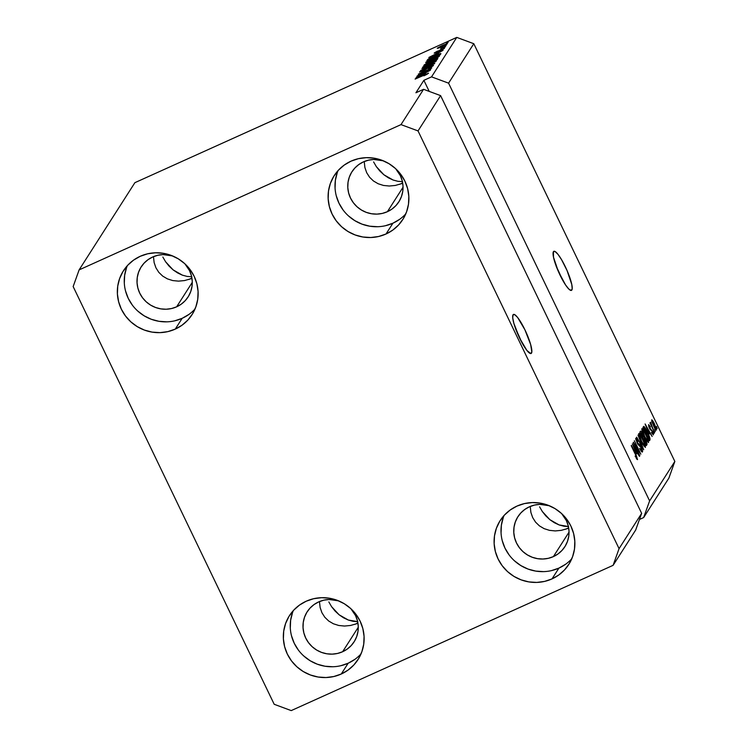 <?xml version="1.0" encoding="UTF-8"?>
<svg xmlns="http://www.w3.org/2000/svg" width="748" height="748" viewBox="0 0 748 748"><rect width="100%" height="100%" fill="white"/><g stroke="black" fill="none" stroke-linecap="round" stroke-linejoin="round"><path stroke-width="1.12" d="M531.491 353.131A21.43 4.161 -114.3 0 1 531.08 353.495A21.43 4.161 -114.3 0 1 519.037 336.909A21.43 4.161 -114.3 0 1 513.044 314.805L514.764 314.674L517.625 317.479L524.918 329.812L530.669 344.585L531.828 351.953L530.79 353.57L526.91 350.457L519.608 338.124L513.867 323.351L512.726 317.853L513.044 314.805A21.43 4.161 -114.3 0 1 513.455 314.441A21.43 4.161 -114.3 0 1 525.498 331.027A21.43 4.161 -114.3 0 1 531.491 353.131L530.538 353.561L531.491 353.131M571.855 290.009A21.43 4.161 -114.3 0 1 571.453 290.374A21.43 4.161 -114.3 0 1 559.41 273.777A21.43 4.161 -114.3 0 1 553.417 251.683L555.138 251.552L557.999 254.357L561.561 259.678L567.04 270.505L571.781 284.464L572.201 288.822L571.163 290.448L568.826 289.083L565.553 284.941L558.232 271.178L553.492 257.219L553.417 251.683A21.43 4.161 -114.3 0 1 553.819 251.309A21.43 4.161 -114.3 0 1 565.871 267.906A21.43 4.161 -114.3 0 1 571.855 290.009L570.902 290.439L571.855 290.009M319.499 601.934L320.135 607.554L319.499 601.934M321.93 612.734L320.135 607.554L321.93 612.734L324.819 617.268L321.93 612.734M328.681 620.999L324.819 617.268L328.681 620.999L333.374 623.767L328.681 620.999M338.713 625.468L333.374 623.767L338.713 625.468L344.501 626.048L338.713 625.468M350.513 625.468L344.501 626.048L350.513 625.468L356.516 623.767L350.513 625.468M357.937 623.196L356.516 623.767L357.937 623.196M354.833 624.365L357.899 622.972L354.833 624.365M530.257 506.817L530.893 512.436L530.257 506.817M532.688 517.616L530.893 512.436L532.688 517.616L535.568 522.151L532.688 517.616M539.43 525.881L535.568 522.151L539.43 525.881L544.123 528.649L539.43 525.881M549.471 530.351L544.123 528.649L549.471 530.351L555.259 530.93L549.471 530.351M561.271 530.351L555.259 530.93L561.271 530.351L567.274 528.649L561.271 530.351M568.695 528.079L567.274 528.649L568.695 528.079M565.582 529.247L568.658 527.854L565.582 529.247M153.508 257.022L154.144 262.642L153.508 257.022M155.939 267.821L154.144 262.642L155.939 267.821L158.819 272.366L155.939 267.821M162.681 276.087L158.819 272.366L162.681 276.087L167.374 278.854L162.681 276.087M172.723 280.565L167.374 278.854L172.723 280.565L178.51 281.136L172.723 280.565M184.522 280.565L178.51 281.136L184.522 280.565L190.525 278.864L184.522 280.565M191.946 278.284L190.525 278.864L191.946 278.284M188.833 279.453L191.909 278.069L188.833 279.453M364.267 161.905L364.902 167.524L364.267 161.905M366.688 172.704L364.902 167.524L366.688 172.704L369.577 177.239L366.688 172.704M373.439 180.969L369.577 177.239L373.439 180.969L378.133 183.737L373.439 180.969M383.481 185.448L378.133 183.737L383.481 185.448L389.269 186.018L383.481 185.448M395.271 185.448L389.269 186.018L395.271 185.448L401.274 183.737L395.271 185.448M402.695 183.167L401.274 183.737L402.695 183.167M399.591 184.335L402.658 182.951L399.591 184.335M152.657 257.003A27.854 27.106 32.6 0 1 172.592 255.938L163.101 254.601L157.744 255.292L152.657 257.003L148.029 259.678L144.037 263.203L140.839 267.447L138.558 272.244L137.277 277.424L137.043 282.763L137.875 288.083L139.736 293.151L142.55 297.798L146.215 301.827L150.591 305.1L155.509 307.475L160.773 308.868L166.187 309.233L171.544 308.541L176.631 306.82L192.283 282.351L176.631 306.82A27.854 27.106 32.6 0 1 144.074 299.658A27.854 27.106 32.6 0 1 141.176 266.905A27.854 27.106 32.6 0 1 152.657 257.003M184.887 263.801A27.854 27.106 32.6 0 1 188.113 296.919A27.854 27.106 32.6 0 1 176.631 306.82L181.259 304.156L185.252 300.621L188.449 296.376L190.731 291.58L192.012 286.409L192.245 281.061L191.413 275.75L189.553 270.673L184.887 263.801M318.648 601.916A27.854 27.106 32.6 0 1 338.592 600.85L329.092 599.503L323.734 600.195L318.648 601.916L314.02 604.58L310.027 608.105L306.83 612.36L304.548 617.156L303.267 622.327L303.034 627.675L303.866 632.986L305.726 638.063L308.55 642.71L312.215 646.74L316.591 650.012L321.5 652.387L326.764 653.78L332.177 654.135L337.535 653.443L342.621 651.732L358.273 627.254L342.621 651.732A27.854 27.106 32.6 0 1 310.065 644.57A27.854 27.106 32.6 0 1 307.166 611.817A27.854 27.106 32.6 0 1 318.648 601.916M350.877 608.713A27.854 27.106 32.6 0 1 354.103 641.831A27.854 27.106 32.6 0 1 342.621 651.732L347.25 649.058L351.242 645.533L354.44 641.288L356.731 636.483L358.002 631.312L358.236 625.973L357.404 620.653L355.543 615.576L350.877 608.713M529.406 506.798A27.854 27.106 32.6 0 1 549.341 505.732L539.85 504.386L534.493 505.078L529.406 506.798L524.778 509.463L520.786 512.988L517.588 517.233L515.307 522.039L514.026 527.209L513.792 532.557L514.624 537.868L516.485 542.945L519.299 547.592L522.964 551.622L527.34 554.885L532.258 557.269L537.522 558.663L542.936 559.018L548.293 558.326L553.38 556.615L569.032 532.137L553.38 556.615A27.854 27.106 32.6 0 1 520.814 549.453A27.854 27.106 32.6 0 1 517.925 516.69A27.854 27.106 32.6 0 1 529.406 506.798M561.636 513.596A27.854 27.106 32.6 0 1 564.862 546.713A27.854 27.106 32.6 0 1 553.38 556.615L558.008 553.941L562 550.416L565.198 546.171L567.48 541.365L568.76 536.194L568.994 530.846L568.162 525.535L566.301 520.458L561.636 513.596M363.406 161.886A27.854 27.106 32.6 0 1 383.35 160.82L373.85 159.483L368.502 160.175L363.406 161.886L358.778 164.56L354.795 168.085L351.597 172.33L349.307 177.126L348.026 182.306L347.801 187.645L348.633 192.965L350.494 198.033L353.308 202.68L356.974 206.71L361.349 209.982L366.268 212.357L371.532 213.75L376.945 214.115L382.293 213.423L387.389 211.703L403.041 187.234L387.389 211.703A27.854 27.106 32.6 0 1 354.823 204.541A27.854 27.106 32.6 0 1 351.934 171.788A27.854 27.106 32.6 0 1 363.406 161.886M395.636 168.683A27.854 27.106 32.6 0 1 398.871 201.801A27.854 27.106 32.6 0 1 387.389 211.703L392.017 209.038L396.01 205.504L399.208 201.259L401.489 196.462L402.77 191.292L402.994 185.943L402.162 180.633L400.302 175.556L395.645 168.683M338.096 170.544A40.71 39.625 -147.4 0 0 347.614 215.106A40.71 39.625 -147.4 0 0 392.924 223.203L386.015 234.002A40.71 39.625 32.6 0 1 338.423 223.53A40.71 39.625 32.6 0 1 334.197 175.658A40.71 39.625 32.6 0 1 350.971 161.185L344.211 165.093L338.377 170.245L333.702 176.453L330.364 183.466L328.494 191.03L328.157 198.837L329.372 206.607L332.093 214.022L336.207 220.81L341.565 226.7L347.96 231.478L355.141 234.956L362.836 236.994L370.746 237.518L378.572 236.508L386.015 234.002L392.784 230.094L398.609 224.942L403.284 218.734L406.622 211.721L408.492 204.157L408.829 196.35L407.613 188.58L404.892 181.166L400.778 174.377L395.421 168.478L389.025 163.709L381.845 160.231L374.15 158.193L366.24 157.669L358.414 158.679L350.971 161.185A40.71 39.625 32.6 0 1 398.562 171.657A40.71 39.625 32.6 0 1 402.789 219.529A40.71 39.625 32.6 0 1 386.015 234.002L392.924 223.203A40.71 39.625 -147.4 0 0 405.79 213.844M504.087 515.456A40.71 39.625 -147.4 0 0 513.614 560.018A40.71 39.625 -147.4 0 0 558.915 568.106L552.005 578.905A40.71 39.625 32.6 0 1 504.414 568.433A40.71 39.625 32.6 0 1 500.188 520.561A40.71 39.625 32.6 0 1 516.962 506.097L510.201 509.996L504.367 515.157L499.692 521.356L496.354 528.378L494.484 535.933L494.148 543.749L495.363 551.51L498.084 558.934L502.198 565.722L507.555 571.612L513.951 576.39L521.132 579.859L528.827 581.897L536.746 582.421L544.572 581.411L552.005 578.905L558.775 575.006L564.609 569.845L569.275 563.646L572.613 556.624L574.492 549.069L574.819 541.253L573.604 533.492L570.892 526.068L566.769 519.28L561.411 513.39L555.016 508.612L547.835 505.143L540.14 503.105L532.23 502.581L524.404 503.591L516.962 506.097A40.71 39.625 32.6 0 1 564.553 516.569A40.71 39.625 32.6 0 1 568.789 564.441A40.71 39.625 32.6 0 1 552.005 578.905L558.915 568.106A40.71 39.625 -147.4 0 0 571.79 558.747M293.338 610.574A40.71 39.625 -147.4 0 0 302.856 655.136A40.71 39.625 -147.4 0 0 348.157 663.233L341.256 674.023A40.71 39.625 32.6 0 1 293.665 663.551A40.71 39.625 32.6 0 1 289.429 615.679A40.71 39.625 32.6 0 1 306.213 601.214L299.443 605.113L293.609 610.275L288.934 616.474L285.605 623.495L283.726 631.05L283.389 638.867L284.605 646.627L287.326 654.051L291.449 660.839L296.806 666.73L303.202 671.508L310.383 674.976L318.078 677.015L325.988 677.538L333.814 676.529L341.256 674.023L348.016 670.124L353.851 664.972L358.526 658.764L361.864 651.742L363.734 644.187L364.07 636.37L362.855 628.61L360.134 621.186L356.02 614.407L350.662 608.507L344.267 603.73L337.086 600.261L329.391 598.222L321.472 597.699L313.646 598.709L306.213 601.214A40.71 39.625 32.6 0 1 353.804 611.686A40.71 39.625 32.6 0 1 358.03 659.558A40.71 39.625 32.6 0 1 341.256 674.023L348.157 663.233A40.71 39.625 -147.4 0 0 361.032 653.864M127.347 265.662A40.71 39.625 -147.4 0 0 136.865 310.224A40.71 39.625 -147.4 0 0 182.166 318.321L175.256 329.12A40.71 39.625 32.6 0 1 127.665 318.648A40.71 39.625 32.6 0 1 123.439 270.776A40.71 39.625 32.6 0 1 140.213 256.302L133.453 260.211L127.618 265.362L122.943 271.571L119.605 278.583L117.735 286.147L117.399 293.955L118.614 301.725L121.335 309.139L125.449 315.927L130.806 321.818L137.202 326.596L144.383 330.074L152.078 332.112L159.997 332.636L167.823 331.626L175.256 329.12L182.026 325.212L187.86 320.06L192.535 313.851L195.864 306.839L197.743 299.275L198.08 291.468L196.864 283.698L194.143 276.283L190.02 269.495L184.663 263.595L178.267 258.827L171.086 255.349L163.391 253.31L155.481 252.787L147.655 253.796L140.213 256.302A40.71 39.625 32.6 0 1 187.804 266.774A40.71 39.625 32.6 0 1 192.04 314.646A40.71 39.625 32.6 0 1 175.256 329.12L182.166 318.321A40.71 39.625 -147.4 0 0 195.041 308.961M373.598 161.905L376.347 166.654L373.598 161.905M379.816 170.993L376.347 166.654L383.874 174.761L379.816 170.993M388.362 177.809L383.874 174.761L393.102 180.025L388.362 177.809M397.917 181.315L393.102 180.025L397.917 181.315L402.63 181.633L397.917 181.315M539.589 506.817L542.347 511.557L539.589 506.817M545.816 515.905L542.347 511.557L549.864 519.673L545.816 515.905M554.352 522.721L549.864 519.673L559.093 524.928L554.352 522.721M563.908 526.218L559.093 524.928L568.62 526.545L563.908 526.218M328.839 601.934L331.588 606.684L328.839 601.934M335.057 611.023L331.588 606.684L339.115 614.791L335.057 611.023M343.594 617.839L339.115 614.791L348.344 620.045L343.594 617.839M353.159 621.336L348.344 620.045L357.862 621.663L353.159 621.336M162.84 257.022L165.598 261.772L162.84 257.022M169.067 266.11L165.598 261.772L173.115 269.878L169.067 266.11M177.603 272.926L173.115 269.878L182.344 275.142L177.603 272.926M187.159 276.433L182.344 275.142L187.159 276.433L191.871 276.751L187.159 276.433M641.644 513.343L440.609 95.622L418.029 130.919L619.064 548.639L641.644 513.343L619.064 548.639L613.108 565.329L635.678 530.033L641.644 513.343L440.609 95.622L423.574 89.311L401.003 124.617L418.029 130.919L440.609 95.622L423.574 89.311L415.916 92.771L423.882 80.317L431.549 76.857L456.776 37.4L134.892 182.671L79.12 269.888L401.003 124.617L423.574 89.311L415.916 92.771L423.882 80.317L431.549 76.857L448.576 83.159L649.61 500.889L674.846 461.432L473.802 43.711L448.576 83.159L473.802 43.711L456.776 37.4L431.549 76.857L448.576 83.159L649.61 500.889L643.645 517.569L639.456 519.458L643.645 517.569L668.88 478.112L643.645 517.569L649.61 500.889L674.846 461.432L668.88 478.112L674.846 461.432L473.802 43.711L456.776 37.4L134.892 182.671L79.12 269.888L401.003 124.617L418.029 130.919L619.064 548.639L613.108 565.329L291.224 710.6L274.198 704.289L73.154 286.568L79.12 269.888L73.154 286.568L274.198 704.289L291.224 710.6L613.108 565.329L635.678 530.033L641.644 513.343M634.706 445.032L639.652 456.009L633.397 442.274L639.334 451.745L634.379 440.75L640.83 454.158L634.706 445.032L640.83 454.158L634.379 440.75L639.334 451.745L633.191 442.601L639.849 455.71L634.706 445.032M636.557 439.777L635.959 440.048L636.557 439.777L638.296 441.329C637.044 438.833 636.211 437.795 635.8 438.216L637.025 442.741L640.989 447.454L641.719 450.333L639.652 448.37C641.045 451.175 641.98 452.362 642.457 451.932C642.775 451.296 642.345 449.688 641.167 447.108L642.569 451.362L642.298 452.054L641.401 451.39L639.652 448.37L641.672 450.389L641.111 447.706L637.726 444.06L635.697 438.758L636.137 438.122L637.1 439.17L638.296 441.329L636.557 439.777L637.418 442.825L639.708 444.686L641.167 447.108L639.334 444.349L637.951 443.732L636.651 439.702L635.95 440.02M638.007 435.074L643.682 449.716L636.67 437.169L643.009 448.005L638.007 435.074L643.009 448.005L636.67 437.169L643.682 449.716L638.007 435.074M645.421 447.295L642.962 444.621L639.147 436.159L639.035 433.419L641.354 436.374L644.776 443.779L645.421 447.295L644.982 444.387L642.85 439.272C640.989 435.355 639.634 433.438 638.801 433.531C638.633 435.046 639.512 437.786 641.457 441.741L645.3 447.398M648.516 442.461L645.748 439.254L642.233 431.325L642.13 428.585L644.748 432.082L647.637 438.319L648.516 442.461L648.077 439.553L645.945 434.438C644.084 430.521 642.728 428.604 641.887 428.698C641.719 430.222 642.607 432.952 644.552 436.907L648.394 442.573M649.217 434.036L645.113 423.966L652.163 436.458L649.862 433.017L649.217 434.036L649.862 433.017L652.163 436.458L645.113 423.966L649.217 434.036M656.454 426.379L657.183 428.604L656.454 426.379M654.519 424.041L656.407 430.072L654.397 427.482L651.751 421.386L652.05 419.965L654.519 424.041C653.182 421.208 652.219 419.824 651.62 419.899L653.528 425.762C654.883 428.641 655.865 430.063 656.482 430.007L654.519 424.041M654.668 429.174L655.398 431.4L654.668 429.174M652.378 427.248L654.622 432.606L649.928 422.844L650.872 424.107L650.695 422.255L652.378 427.248L650.695 422.255L650.872 424.107L649.928 422.844L654.622 432.606L652.378 427.248M653.341 431.25L654.07 433.475L653.341 431.25M649.208 426.108L648.694 426.341L649.208 426.108L650.208 427.295L650.311 426.818L648.535 424.724L649.442 428.174L652.265 431.493L652.742 433.401L651.433 432.4L653.406 434.812L652.35 430.951L653.294 434.906L651.433 432.4L652.789 433.298L652.032 431.035L650.311 429.689L648.918 426.977L648.628 424.63L650.171 426.538L650.208 427.295L649.17 426.182L649.619 427.837L652.35 430.951L649.545 427.678L649.273 426.051L648.684 426.313M647.394 432.017L649.984 438.515L649.404 440.759L642.953 427.342L643.888 426.313L645.524 428.436L647.394 432.017L643.888 426.313L642.953 427.342L649.404 440.759L649.956 439.899L649.161 440.254L649.956 439.899C650.199 438.562 649.339 435.934 647.394 432.017L647.394 432.017M645.552 439.88L647.02 443.966L646.319 445.593L639.858 432.176L640.55 431.157L641.204 431.54L645.552 439.88L642.569 433.849C641.466 431.661 640.755 430.801 640.438 431.278L639.858 432.176L646.319 445.593L646.889 444.695L646.066 445.069L646.889 444.695C647.235 444.116 646.796 442.507 645.552 439.88L645.552 439.88M636.492 453.924L632.387 443.863L639.437 456.355L637.146 452.914L636.492 453.924L637.146 452.914L639.437 456.355L632.387 443.863L636.492 453.924M636.782 458.057L635.117 456.084L637.53 459.637L635.117 456.084L636.613 458.038L636.66 457.196L631.405 445.387L636.52 456.056L637.53 459.637L635.791 454.494L631.219 445.696L636.492 456.738L636.782 458.057L636.258 458.309L636.707 458.085M420.039 74.445L430.717 69.629L417.113 75.978L428.791 69.611L418.291 74.136L431.708 68.077L420.039 74.445L431.708 68.077L418.291 74.136L428.791 69.611L417.113 75.978L430.717 69.629L420.039 74.445M419.628 71.855L422.76 71.041L429.941 66.722L432.054 66.665L428.37 68.564L433.419 65.59L430.1 66.441L433.475 65.441L429.174 68.19L431.811 66.348L430.67 66.413L424.172 70.368L419.581 71.93L424.2 69.153L421.152 71.228L424.079 70.2L430.1 66.441L424.406 70.013L421.199 71.144L424.2 69.153L419.581 72.042M421.919 68.461L434.747 63.318L420.582 70.555L433.073 64.197L421.919 68.461L433.073 64.197L420.582 70.555L434.551 63.636L421.919 68.461M436.383 60.962L434.878 61.027L435.28 61.86L434.878 61.027L430.25 62.907L422.62 67.17C422.826 67.647 424.929 66.974 428.941 65.132L436.383 60.962L426.51 66.198L422.704 67.413L424.537 65.777L436.43 60.784M439.469 56.128L437.973 56.194L438.365 57.026L437.973 56.194L433.344 58.073L425.715 62.336C425.911 62.813 428.024 62.14 432.035 60.308L439.469 56.128L429.604 61.364L425.799 62.58L427.632 60.943L439.515 55.95M438.01 53.763L428.838 57.652L443.031 50.368L438.655 52.753L438.01 53.763L438.655 52.753L443.031 50.368L429.025 57.353L438.01 53.763M446.304 43.122L448.22 42.253L446.304 43.122M437.318 48.265L441.844 46.797L447.416 43.702L442.788 45.217L447.454 43.618L438.552 48.162L437.533 48.031L441.909 45.619L437.281 48.396M444.518 45.918L446.434 45.048L444.518 45.918M440.628 48.498L445.686 46.217L440.628 48.498M443.209 47.956L445.125 47.087L443.209 47.956M434.251 53.052L444.415 48.358L435.486 52.94L434.373 52.902L437.477 51.107L435.654 52.407L436.608 52.248L441.675 49.181L434.214 53.202M440.824 53.819C440.778 53.276 438.758 53.931 434.756 55.773L440.507 53.529L440.273 54.679L426.865 60.728L430.951 57.587L434.756 55.773L427.931 59.335L426.865 60.728L440.273 54.679L440.89 53.594M437.758 58.615L434.382 59.513L437.608 58.316L437.187 59.513L423.77 65.562L426.818 63.019L434.382 59.513L428.23 62.346L423.77 65.562L437.187 59.513L437.823 58.381M425.285 73.659L416.112 77.549L430.306 70.265L425.939 72.65L425.285 73.659L425.939 72.65L430.306 70.265L416.299 77.25L425.285 73.659M428.492 73.304L415.131 79.082L426.108 74.155L427.071 74.286L423.91 75.819L428.492 73.304L423.91 75.819L426.491 74.005L415.327 78.774L428.52 73.182M438.683 47.676L446.023 44.328L442.115 46.675L446.023 44.328M444.368 48.48L441.675 49.181L443.134 49.405L440.787 50.387L444.406 48.33M436.505 54.37L430.324 56.876L437.028 53.557L437.356 54.239L437.028 53.557L436.589 54.548L437.028 53.557L430.324 56.876L436.505 54.37M427.622 60.392L427.389 59.915L427.622 60.392M428.295 60.083L427.931 59.335L428.295 60.083M439.6 54.978L438.908 54.324L434.953 55.894L428.623 59.718L438.898 55.081L428.707 59.896L429.483 58.681L434.541 56.081L437.739 54.716L439.235 54.567L438.983 55.259L439.235 54.567M427.454 62.187L427.248 61.757L432.251 59.99L427.286 61.626L433.111 58.391L438.085 57.203L432.335 60.167L437.814 56.951L434.934 57.596L427.286 61.626M424.602 65.188L424.35 64.665L424.602 65.188M431.129 62.009L430.839 61.401L431.129 62.009M430.268 62.626L429.876 61.962L428.258 62.542L425.537 64.552L429.539 62.748L425.621 64.73L428.258 62.542L429.941 61.972L429.623 62.925L429.885 62.215M429.969 62.028L430.259 62.636M436.243 59.111L432.643 60.579L431.11 62.037L435.813 59.915L431.194 62.215L434.195 59.812L436.215 59.101L436.449 59.84L436.196 59.316L435.897 60.092L436.196 59.316M424.368 67.021L424.191 66.46L429.156 64.824L424.191 66.46L426.902 64.721L434.812 61.673L429.24 65.001L434.812 61.673M421.339 71.649L421.199 71.144M423.779 74.267L417.599 76.773L424.303 73.454L424.63 74.136L424.303 73.454L423.864 74.445L424.303 73.454L417.599 76.773L423.779 74.267M426.108 74.155L426.93 73.996M446.21 44.609L444.443 44.721L438.702 47.648M435.065 61.991L434.588 61.495L431.848 62.43L424.191 66.46M652.284 421.302L653.724 425.453L652.284 421.302L651.789 421.526L652.331 421.255L654.369 424.434L655.818 428.604L653.443 425.584L655.762 428.651L655.211 428.894L655.706 428.651M652.742 433.401L652.153 433.69M649.825 428.903L650.48 428.613L649.825 428.903M648.712 433.541L649.862 433.017L648.712 433.541M648.525 432.363L645.683 425.509L649.049 431.549L648.273 432.475L649.049 431.549L645.683 425.509L648.525 432.363M644.224 428.099L643.897 428.613L648.843 438.889L643.617 428.735L644.224 428.099L643.476 428.436L644.617 427.959L648.703 435.691L649.18 438.365L648.563 439.011L649.301 437.963L648.899 436.215L644.617 427.959M642.644 430.268L644.748 436.626C643.233 433.578 642.532 431.456 642.644 430.268L642.018 430.549L642.728 430.194L644.187 431.802L645.73 434.7C647.198 437.674 647.871 439.731 647.759 440.899L647.759 440.899C647.132 440.955 646.132 439.534 644.748 436.626L647.684 440.965L646.992 441.273M642.756 437.421L643.719 436.991L642.756 437.421M641.12 432.952L642.738 437.449L640.531 433.569L641.12 432.952L640.391 433.279L641.317 432.755L643.205 436.495L642.457 437.58L643.205 436.57L642.485 434.373L641.541 432.821L640.344 433.195M643.85 438.459L643.486 439.02L645.758 443.723L643.215 439.141L643.85 438.459L643.056 438.814L643.991 438.319L646.244 442.657L645.477 443.845L646.244 442.657L645.365 440.189L644.159 438.328L643.028 438.758M639.559 435.093L641.662 441.46C640.138 438.412 639.437 436.29 639.559 435.093L638.923 435.383L639.643 435.027L641.101 436.626L642.644 439.534C644.103 442.498 644.776 444.564 644.664 445.733L644.664 445.733C644.037 445.789 643.037 444.368 641.662 441.46L644.589 445.799L643.906 446.107M641.719 450.333L640.942 450.726M637.988 444.48L638.68 444.162L637.988 444.48M638.24 444.845L639.334 444.349L638.24 444.845M635.987 453.438L637.146 452.914L635.987 453.438M635.8 452.26L632.958 445.406L636.324 451.446L635.557 452.372L636.324 451.446L632.958 445.406L635.8 452.26M636.782 459.141L637.53 459.637M655.818 428.604L653.471 422.676L652.499 421.311L651.779 421.507M647.759 440.899L647.151 437.945L644.58 432.466L642.869 430.194L642.008 430.521M644.664 445.733L644.056 442.779L641.485 437.3L640.138 435.299L638.914 435.355M429.221 91.406L423.882 80.317L429.221 91.406M174.723 320.827L182.166 318.321L188.926 314.412M126.515 267.784L124.645 275.348L124.308 283.155M125.524 290.925L128.245 298.34L132.359 305.128M137.716 311.028L144.112 315.796L151.292 319.274L158.987 321.313L166.898 321.836M340.723 665.739L348.157 663.233L354.926 659.325M292.505 612.696L290.635 620.26L290.299 628.068M291.514 635.837L294.235 643.252L298.349 650.04M303.707 655.931L310.102 660.708L317.283 664.187L324.978 666.225L332.897 666.749M551.472 570.612L558.915 568.106L565.675 564.207M503.264 517.579L501.394 525.133L501.057 532.95M502.273 540.711L504.984 548.134L509.108 554.923M514.465 560.813L520.86 565.591L528.041 569.069L535.736 571.098L543.646 571.631M385.482 225.709L392.924 223.203L399.684 219.295M337.264 172.666L335.394 180.231L335.057 188.038M336.273 195.808L338.994 203.222L343.117 210.01M348.475 215.91L354.861 220.679L362.051 224.157L369.746 226.195L377.656 226.719M556.166 266.316L561.477 277.985A21.43 4.161 65.7 0 0 556.512 266.989M515.793 329.438L521.104 341.107A21.43 4.161 65.7 0 0 516.148 330.111M436.262 59.129L436.57 59.784M644.402 427.921L643.439 428.361"/></g></svg>
